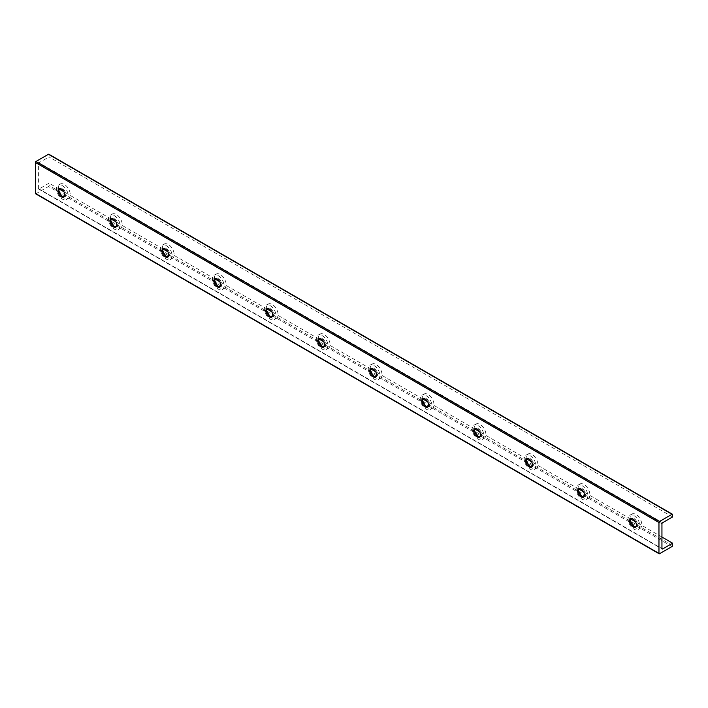 <?xml version="1.0" encoding="UTF-8"?>
<svg xmlns="http://www.w3.org/2000/svg" width="708" height="708" viewBox="0 0 708 708"><rect width="100%" height="100%" fill="white"/><g stroke="black" fill="none" stroke-linecap="round" stroke-linejoin="round"><path stroke-width="0.53" stroke-dasharray="3.54 2.66" d="M633.952 515.628A8.266 4.77 60 0 1 639.351 522.911A8.266 4.77 60 0 1 638.085 529.54A8.266 4.77 60 0 1 629.819 524.77A8.266 4.77 60 0 1 629.819 515.22A8.266 4.77 60 0 1 633.952 515.628M635.828 526.752A4.823 2.788 -120 0 0 636.359 526.557A4.823 2.788 -120 0 0 637.103 522.69A4.823 2.788 -120 0 0 633.952 518.442A4.823 2.788 -120 0 0 631.545 518.203A4.823 2.788 -120 0 0 631.102 518.566M633.775 526.203A8.266 4.77 -120 0 0 640.103 528.38A8.266 4.77 -120 0 0 641.368 521.752A8.266 4.77 -120 0 0 635.97 514.468A8.266 4.77 -120 0 0 631.828 514.061A8.266 4.77 -120 0 0 630.545 520.619M583.861 496.75A4.823 2.788 -120 0 0 584.401 496.556A4.823 2.788 -120 0 0 585.135 492.688A4.823 2.788 -120 0 0 581.985 488.44A4.823 2.788 -120 0 0 579.578 488.201A4.823 2.788 -120 0 0 579.144 488.573M581.985 485.626A8.266 4.77 60 0 1 587.392 492.91A8.266 4.77 60 0 1 586.127 499.538A8.266 4.77 60 0 1 577.852 494.768A8.266 4.77 60 0 1 577.852 485.219A8.266 4.77 60 0 1 581.985 485.626M581.808 496.211A8.266 4.77 -120 0 0 588.136 498.379A8.266 4.77 -120 0 0 589.401 491.75A8.266 4.77 -120 0 0 584.003 484.467A8.266 4.77 -120 0 0 579.87 484.06A8.266 4.77 -120 0 0 578.586 490.617M531.903 466.749A4.823 2.788 -120 0 0 532.434 466.554A4.823 2.788 -120 0 0 533.177 462.687A4.823 2.788 -120 0 0 530.026 458.439A4.823 2.788 -120 0 0 527.61 458.2A4.823 2.788 -120 0 0 527.177 458.572M530.026 455.625A8.266 4.77 60 0 1 535.425 462.917A8.266 4.77 60 0 1 534.159 469.537A8.266 4.77 60 0 1 525.894 464.767A8.266 4.77 60 0 1 525.894 455.217A8.266 4.77 60 0 1 530.026 455.625M529.85 466.209A8.266 4.77 -120 0 0 536.177 468.377A8.266 4.77 -120 0 0 537.443 461.749A8.266 4.77 -120 0 0 532.035 454.465A8.266 4.77 -120 0 0 527.903 454.058A8.266 4.77 -120 0 0 526.619 460.616M479.935 436.748A4.823 2.788 -120 0 0 480.475 436.553A4.823 2.788 -120 0 0 481.21 432.685A4.823 2.788 -120 0 0 478.059 428.437A4.823 2.788 -120 0 0 475.652 428.198A4.823 2.788 -120 0 0 475.21 428.57M478.059 425.623A8.266 4.77 60 0 1 483.467 432.915A8.266 4.77 60 0 1 482.192 439.535A8.266 4.77 60 0 1 473.926 434.765A8.266 4.77 60 0 1 473.926 425.216A8.266 4.77 60 0 1 478.059 425.623M477.882 436.208A8.266 4.77 -120 0 0 484.21 438.376A8.266 4.77 -120 0 0 485.476 431.747A8.266 4.77 -120 0 0 480.077 424.464A8.266 4.77 -120 0 0 475.944 424.057A8.266 4.77 -120 0 0 474.661 430.614M427.977 406.746A4.823 2.788 -120 0 0 428.508 406.551A4.823 2.788 -120 0 0 429.252 402.684A4.823 2.788 -120 0 0 426.101 398.436A4.823 2.788 -120 0 0 423.685 398.197A4.823 2.788 -120 0 0 423.251 398.569M426.101 395.622A8.266 4.77 60 0 1 431.499 402.914A8.266 4.77 60 0 1 430.234 409.534A8.266 4.77 60 0 1 421.968 404.764A8.266 4.77 60 0 1 421.968 395.214A8.266 4.77 60 0 1 426.101 395.622M425.924 406.206A8.266 4.77 -120 0 0 432.243 408.374A8.266 4.77 -120 0 0 433.517 401.746A8.266 4.77 -120 0 0 428.11 394.462A8.266 4.77 -120 0 0 423.977 394.055A8.266 4.77 -120 0 0 422.694 400.613M376.01 376.745A4.823 2.788 -120 0 0 376.55 376.55A4.823 2.788 -120 0 0 377.284 372.691A4.823 2.788 -120 0 0 374.134 368.434A4.823 2.788 -120 0 0 371.727 368.195A4.823 2.788 -120 0 0 371.284 368.567M374.134 365.629A8.266 4.77 60 0 1 379.532 372.912A8.266 4.77 60 0 1 378.267 379.532A8.266 4.77 60 0 1 370.001 374.762A8.266 4.77 60 0 1 370.001 365.213A8.266 4.77 60 0 1 374.134 365.629M373.957 376.205A8.266 4.77 -120 0 0 380.284 378.373A8.266 4.77 -120 0 0 381.55 371.744A8.266 4.77 -120 0 0 376.152 364.461A8.266 4.77 -120 0 0 372.019 364.054A8.266 4.77 -120 0 0 370.726 370.62M324.043 346.743A4.823 2.788 -120 0 0 324.583 346.548A4.823 2.788 -120 0 0 325.326 342.69A4.823 2.788 -120 0 0 322.175 338.433A4.823 2.788 -120 0 0 319.759 338.194A4.823 2.788 -120 0 0 319.326 338.566M322.175 335.627A8.266 4.77 60 0 1 327.574 342.911A8.266 4.77 60 0 1 326.308 349.531A8.266 4.77 60 0 1 318.042 344.761A8.266 4.77 60 0 1 318.042 335.211A8.266 4.77 60 0 1 322.175 335.627M321.99 346.203A8.266 4.77 -120 0 0 328.317 348.371A8.266 4.77 -120 0 0 329.583 341.743A8.266 4.77 -120 0 0 324.184 334.459A8.266 4.77 -120 0 0 320.051 334.052A8.266 4.77 -120 0 0 318.768 340.619M272.084 316.741A4.823 2.788 -120 0 0 272.624 316.547A4.823 2.788 -120 0 0 273.359 312.688A4.823 2.788 -120 0 0 270.208 308.44A4.823 2.788 -120 0 0 267.801 308.201A4.823 2.788 -120 0 0 267.359 308.564M270.208 305.626A8.266 4.77 60 0 1 275.607 312.909A8.266 4.77 60 0 1 274.341 319.538A8.266 4.77 60 0 1 266.075 314.759A8.266 4.77 60 0 1 266.075 305.21A8.266 4.77 60 0 1 270.208 305.626M270.031 316.202A8.266 4.77 -120 0 0 276.359 318.37A8.266 4.77 -120 0 0 277.625 311.75A8.266 4.77 -120 0 0 272.226 304.458A8.266 4.77 -120 0 0 268.093 304.051A8.266 4.77 -120 0 0 266.801 310.617M220.117 286.749A4.823 2.788 -120 0 0 220.657 286.554A4.823 2.788 -120 0 0 221.4 282.687A4.823 2.788 -120 0 0 218.25 278.439A4.823 2.788 -120 0 0 215.834 278.2A4.823 2.788 -120 0 0 215.4 278.563M218.25 275.624A8.266 4.77 60 0 1 223.648 282.908A8.266 4.77 60 0 1 222.383 289.537A8.266 4.77 60 0 1 214.108 284.758A8.266 4.77 60 0 1 214.108 275.217A8.266 4.77 60 0 1 218.25 275.624M218.064 286.2A8.266 4.77 -120 0 0 224.392 288.368A8.266 4.77 -120 0 0 225.657 281.749A8.266 4.77 -120 0 0 220.259 274.456A8.266 4.77 -120 0 0 216.126 274.049A8.266 4.77 -120 0 0 214.843 280.616M168.159 256.747A4.823 2.788 -120 0 0 168.69 256.553A4.823 2.788 -120 0 0 169.433 252.685A4.823 2.788 -120 0 0 166.283 248.437A4.823 2.788 -120 0 0 163.875 248.198A4.823 2.788 -120 0 0 163.433 248.561M166.283 245.623A8.266 4.77 60 0 1 171.681 252.906A8.266 4.77 60 0 1 170.416 259.535A8.266 4.77 60 0 1 162.15 254.756A8.266 4.77 60 0 1 162.15 245.216A8.266 4.77 60 0 1 166.283 245.623M166.106 256.199A8.266 4.77 -120 0 0 172.433 258.367A8.266 4.77 -120 0 0 173.699 251.747A8.266 4.77 -120 0 0 168.3 244.464A8.266 4.77 -120 0 0 164.159 244.048A8.266 4.77 -120 0 0 162.875 250.614M116.192 226.746A4.823 2.788 -120 0 0 116.732 226.551A4.823 2.788 -120 0 0 117.466 222.684A4.823 2.788 -120 0 0 114.315 218.436A4.823 2.788 -120 0 0 111.908 218.197A4.823 2.788 -120 0 0 111.475 218.56M114.315 215.621A8.266 4.77 60 0 1 119.723 222.905A8.266 4.77 60 0 1 118.457 229.534A8.266 4.77 60 0 1 110.183 224.755A8.266 4.77 60 0 1 110.183 215.214A8.266 4.77 60 0 1 114.315 215.621M114.138 226.197A8.266 4.77 -120 0 0 120.466 228.365A8.266 4.77 -120 0 0 121.732 221.746A8.266 4.77 -120 0 0 116.333 214.462A8.266 4.77 -120 0 0 112.2 214.046A8.266 4.77 -120 0 0 110.917 220.613M35.568 193.762A0.823 0.478 120 0 0 35.984 193.718L48.454 186.523A0.823 0.478 120 0 0 49.038 185.505L49.038 183.186L39.037 188.956A0.92 0.531 -60 0 1 38.391 188.585L38.391 163.831A0.92 0.531 -60 0 1 39.037 162.707L49.038 156.928L49.038 154.609A0.823 0.478 120 0 0 48.87 154.229M672.6 516.937L49.038 156.928M661.945 537.045L635.519 521.787M630.801 519.061L583.56 491.786M578.834 489.06L531.593 461.784M526.876 459.058L479.626 431.783M474.909 429.057L427.667 401.781M422.95 399.055L375.7 371.78M370.983 369.054L323.742 341.778M319.016 339.052L271.775 311.777M267.058 309.051L219.816 281.775M215.09 279.049L167.849 251.774M163.132 249.048L115.891 221.781M111.165 219.055L63.924 191.779M59.207 189.054L49.038 183.186M62.18 196.196A8.266 4.77 -120 0 0 68.499 198.364A8.266 4.77 -120 0 0 69.773 191.744A8.266 4.77 -120 0 0 64.366 184.461A8.266 4.77 -120 0 0 60.233 184.045A8.266 4.77 -120 0 0 58.95 190.611M64.233 196.744A4.823 2.788 -120 0 0 64.764 196.55A4.823 2.788 -120 0 0 65.508 192.682A4.823 2.788 -120 0 0 62.357 188.434A4.823 2.788 -120 0 0 59.941 188.195A4.823 2.788 -120 0 0 59.507 188.558M62.357 185.62A8.266 4.77 60 0 1 67.756 192.903A8.266 4.77 60 0 1 66.49 199.532A8.266 4.77 60 0 1 58.224 194.762A8.266 4.77 60 0 1 58.224 185.213A8.266 4.77 60 0 1 62.357 185.62M659.546 553.727L35.984 193.718M672.016 546.532L48.454 186.523M672.6 545.514L49.038 185.505M672.6 514.619L49.038 154.609M38.391 188.585L661.945 548.594L39.037 188.956M661.945 523.84L38.391 163.831M662.6 522.716L39.037 162.707M638.085 529.54L640.103 528.38M629.819 515.22L631.828 514.061M631.545 518.203L630.562 518.769M636.359 526.557L635.386 527.115M579.578 488.201L578.604 488.768M584.401 496.556L583.427 497.113M586.127 499.538L588.136 498.379M577.852 485.219L579.87 484.06M527.61 458.2L526.637 458.766M532.434 466.554L531.46 467.121M534.159 469.537L536.177 468.377M525.894 455.217L527.903 454.058M475.652 428.198L474.679 428.765M480.475 436.553L479.502 437.119M482.192 439.535L484.21 438.376M473.926 425.216L475.944 424.057M423.685 398.197L422.711 398.763M428.508 406.551L427.535 407.118M430.234 409.534L432.243 408.374M421.968 395.214L423.977 394.055M371.727 368.195L370.753 368.762M376.55 376.55L375.576 377.116M378.267 379.532L380.284 378.373M370.001 365.213L372.019 364.054M319.759 338.194L318.786 338.76M324.583 346.548L323.609 347.115M326.308 349.531L328.317 348.371M318.042 335.211L320.051 334.052M267.801 308.201L266.827 308.759M272.624 316.547L271.642 317.113M274.341 319.538L276.359 318.37M266.075 305.21L268.093 304.051M215.834 278.2L214.86 278.757M220.657 286.554L219.684 287.112M222.383 289.537L224.392 288.368M214.108 275.217L216.126 274.049M163.875 248.198L162.893 248.756M168.69 256.553L167.716 257.11M170.416 259.535L172.433 258.367M162.15 245.216L164.159 244.048M111.908 218.197L110.935 218.754M116.732 226.551L115.758 227.109M118.457 229.534L120.466 228.365M110.183 215.214L112.2 214.046M38.577 189.001L662.139 549.01M59.941 188.195L58.968 188.753M64.764 196.55L63.791 197.107M66.49 199.532L68.499 198.364M58.224 185.213L60.233 184.045"/><path stroke-width="1.06" d="M631.102 518.566A4.823 2.788 -120 0 0 630.952 522.513A4.823 2.788 -120 0 0 633.952 526.318A4.823 2.788 -120 0 0 635.828 526.752M630.545 520.619A8.266 4.77 -120 0 0 633.775 526.203M632.979 519.008A4.823 2.788 60 0 1 636.129 523.256A4.823 2.788 60 0 1 635.386 527.115A4.823 2.788 60 0 1 630.562 524.336A4.823 2.788 60 0 1 630.562 518.769A4.823 2.788 60 0 1 632.979 519.008M581.011 489.007A4.823 2.788 60 0 1 584.162 493.255A4.823 2.788 60 0 1 583.427 497.113A4.823 2.788 60 0 1 578.604 494.334A4.823 2.788 60 0 1 578.604 488.768A4.823 2.788 60 0 1 581.011 489.007M579.144 488.573A4.823 2.788 -120 0 0 578.985 492.511A4.823 2.788 -120 0 0 581.985 496.317A4.823 2.788 -120 0 0 583.861 496.75M578.586 490.617A8.266 4.77 -120 0 0 581.808 496.211M529.053 459.005A4.823 2.788 60 0 1 532.204 463.253A4.823 2.788 60 0 1 531.46 467.121A4.823 2.788 60 0 1 526.637 464.333A4.823 2.788 60 0 1 526.637 458.766A4.823 2.788 60 0 1 529.053 459.005M527.177 458.572A4.823 2.788 -120 0 0 527.026 462.51A4.823 2.788 -120 0 0 530.026 466.315A4.823 2.788 -120 0 0 531.903 466.749M526.619 460.616A8.266 4.77 -120 0 0 529.85 466.209M477.086 429.004A4.823 2.788 60 0 1 480.236 433.252A4.823 2.788 60 0 1 479.502 437.119A4.823 2.788 60 0 1 474.679 434.331A4.823 2.788 60 0 1 474.679 428.765A4.823 2.788 60 0 1 477.086 429.004M475.21 428.57A4.823 2.788 -120 0 0 475.059 432.508A4.823 2.788 -120 0 0 478.059 436.314A4.823 2.788 -120 0 0 479.935 436.748M474.661 430.614A8.266 4.77 -120 0 0 477.882 436.208M425.127 399.002A4.823 2.788 60 0 1 428.278 403.25A4.823 2.788 60 0 1 427.535 407.118A4.823 2.788 60 0 1 422.711 404.33A4.823 2.788 60 0 1 422.711 398.763A4.823 2.788 60 0 1 425.127 399.002M423.251 398.569A4.823 2.788 -120 0 0 423.101 402.516A4.823 2.788 -120 0 0 426.101 406.312A4.823 2.788 -120 0 0 427.977 406.746M422.694 400.613A8.266 4.77 -120 0 0 425.924 406.206M373.16 369.001A4.823 2.788 60 0 1 376.311 373.249A4.823 2.788 60 0 1 375.576 377.116A4.823 2.788 60 0 1 370.753 374.328A4.823 2.788 60 0 1 370.753 368.762A4.823 2.788 60 0 1 373.16 369.001M371.284 368.567A4.823 2.788 -120 0 0 371.134 372.514A4.823 2.788 -120 0 0 374.134 376.311A4.823 2.788 -120 0 0 376.01 376.745M370.726 370.62A8.266 4.77 -120 0 0 373.957 376.205M321.202 338.999A4.823 2.788 60 0 1 324.353 343.247A4.823 2.788 60 0 1 323.609 347.115A4.823 2.788 60 0 1 318.786 344.327A4.823 2.788 60 0 1 318.786 338.76A4.823 2.788 60 0 1 321.202 338.999M319.326 338.566A4.823 2.788 -120 0 0 319.166 342.513A4.823 2.788 -120 0 0 322.175 346.309A4.823 2.788 -120 0 0 324.043 346.743M318.768 340.619A8.266 4.77 -120 0 0 321.99 346.203M269.235 308.998A4.823 2.788 60 0 1 272.385 313.246A4.823 2.788 60 0 1 271.642 317.113A4.823 2.788 60 0 1 266.827 314.325A4.823 2.788 60 0 1 266.827 308.759A4.823 2.788 60 0 1 269.235 308.998M267.359 308.564A4.823 2.788 -120 0 0 267.208 312.511A4.823 2.788 -120 0 0 270.208 316.308A4.823 2.788 -120 0 0 272.084 316.741M266.801 310.617A8.266 4.77 -120 0 0 270.031 316.202M217.268 278.996A4.823 2.788 60 0 1 220.418 283.244A4.823 2.788 60 0 1 219.684 287.112A4.823 2.788 60 0 1 214.86 284.324A4.823 2.788 60 0 1 214.86 278.757A4.823 2.788 60 0 1 217.268 278.996M215.4 278.563A4.823 2.788 -120 0 0 215.241 282.51A4.823 2.788 -120 0 0 218.25 286.315A4.823 2.788 -120 0 0 220.117 286.749M214.843 280.616A8.266 4.77 -120 0 0 218.064 286.2M165.309 248.995A4.823 2.788 60 0 1 168.46 253.243A4.823 2.788 60 0 1 167.716 257.11A4.823 2.788 60 0 1 162.893 254.331A4.823 2.788 60 0 1 162.893 248.756A4.823 2.788 60 0 1 165.309 248.995M163.433 248.561A4.823 2.788 -120 0 0 163.282 252.508A4.823 2.788 -120 0 0 166.283 256.314A4.823 2.788 -120 0 0 168.159 256.747M162.875 250.614A8.266 4.77 -120 0 0 166.106 256.199M113.342 218.993A4.823 2.788 60 0 1 116.493 223.25A4.823 2.788 60 0 1 115.758 227.109A4.823 2.788 60 0 1 110.935 224.33A4.823 2.788 60 0 1 110.935 218.754A4.823 2.788 60 0 1 113.342 218.993M111.475 218.56A4.823 2.788 -120 0 0 111.315 222.507A4.823 2.788 -120 0 0 114.315 226.312A4.823 2.788 -120 0 0 116.192 226.746M110.917 220.613A8.266 4.77 -120 0 0 114.138 226.197M659.546 521.477A0.823 0.478 120 0 0 658.962 522.495L658.962 553.39A0.823 0.478 120 0 0 659.546 553.727L672.016 546.532A0.823 0.478 120 0 0 672.6 545.514L672.6 543.195L662.6 548.966A0.92 0.531 -60 0 1 661.945 548.594L661.945 523.84A0.92 0.531 -60 0 1 662.6 522.716L672.6 516.937L672.6 514.619A0.823 0.478 120 0 0 672.016 514.282L659.546 521.477L35.984 161.468A0.823 0.478 120 0 0 35.4 162.486L35.4 193.381A0.823 0.478 120 0 0 35.568 193.762L659.13 553.771M672.432 514.238L48.87 154.229A0.823 0.478 120 0 0 48.454 154.273L35.984 161.468M61.384 188.992A4.823 2.788 60 0 1 64.534 193.249A4.823 2.788 60 0 1 63.791 197.107A4.823 2.788 60 0 1 58.968 194.328A4.823 2.788 60 0 1 58.968 188.753A4.823 2.788 60 0 1 61.384 188.992M672.6 543.195L661.945 537.045M635.519 521.787L630.801 519.061M583.56 491.786L578.834 489.06M531.593 461.784L526.876 459.058M479.626 431.783L474.909 429.057M427.667 401.781L422.95 399.055M375.7 371.78L370.983 369.054M323.742 341.778L319.016 339.052M271.775 311.777L267.058 309.051M219.816 281.775L215.09 279.049M167.849 251.774L163.132 249.048M115.891 221.781L111.165 219.055M63.924 191.779L59.207 189.054M58.95 190.611A8.266 4.77 -120 0 0 62.18 196.196M59.507 188.558A4.823 2.788 -120 0 0 59.357 192.505A4.823 2.788 -120 0 0 62.357 196.311A4.823 2.788 -120 0 0 64.233 196.744M658.962 522.495L35.4 162.486M658.962 553.39L35.4 193.381M672.016 514.282L48.454 154.273M662.6 548.966L661.945 548.594"/></g></svg>
